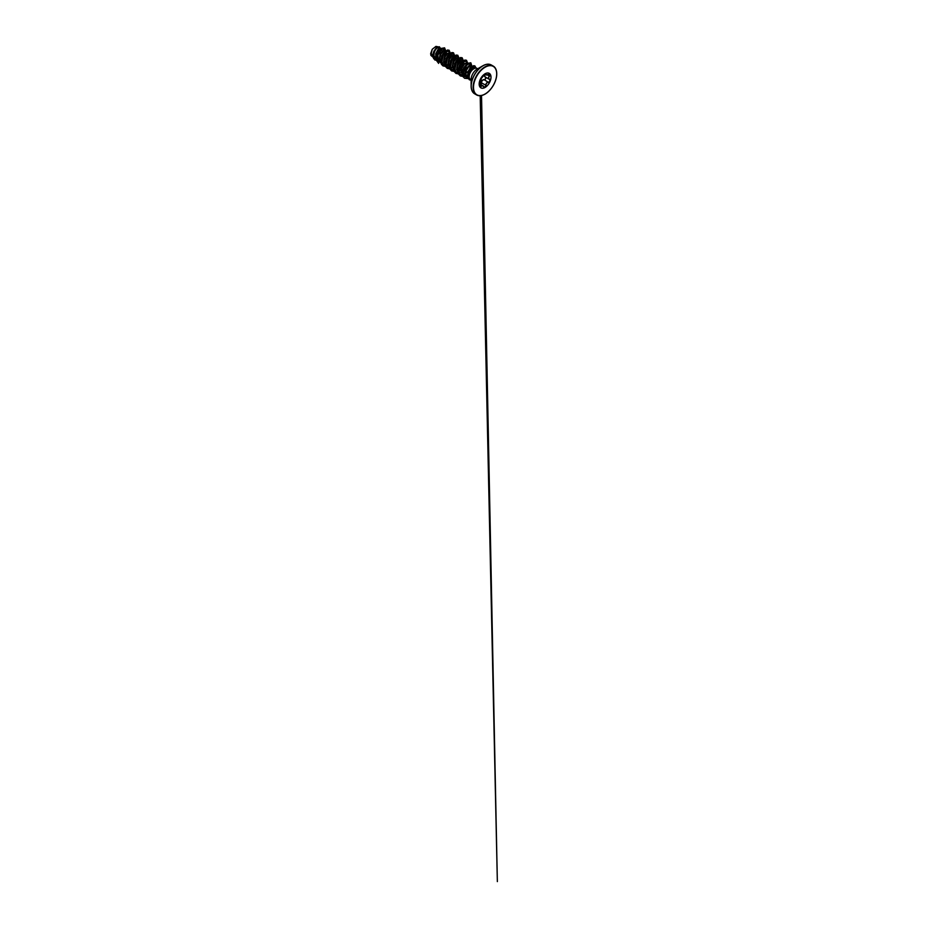 <?xml version="1.0" encoding="UTF-8"?>
<svg xmlns="http://www.w3.org/2000/svg" width="928" height="928" viewBox="0 0 928 928"><rect width="100%" height="100%" fill="white"/><g stroke="black" fill="none" stroke-linecap="round" stroke-linejoin="round"><path stroke-width="1.39" d="M481.226 78.544L484.973 73.973L485.936 74.252C486.063 75.168 486.852 75.238 488.302 74.46C489.729 73.451 490.703 74.855 489.474 76.131C488.43 77.476 488.43 78.52 489.474 79.286C490.715 79.785 489.729 82.314 488.302 82.314C486.852 82.58 486.063 83.555 485.936 85.248L484.973 87.128L483.581 86.617C482.92 85.376 482.131 85.306 481.226 86.397C480.356 87.731 479.382 86.327 480.054 84.726L480.054 81.583C479.382 81.397 480.356 78.868 481.226 78.544L479.915 80.539L480.368 82.093M479.869 86.223L481.551 85.805C482.386 85.225 483.07 85.469 483.581 86.524C484.045 87.87 485.866 86.814 485.773 85.248C485.831 83.868 486.434 82.894 487.571 82.325L488.256 82.163C489.601 82.174 490.518 79.82 489.358 79.332L489.358 79.332C488.267 78.544 488.267 77.442 489.358 76.026C490.344 75.029 489.845 73.753 488.662 74.275M482.873 85.631L484.01 87.046L480.252 84.123M485.205 73.625C483.975 74.959 483.975 76.061 485.205 76.943C486.423 77.442 485.495 79.82 484.103 79.762L483.36 79.889C482.142 80.423 481.562 81.409 481.62 82.859L480.948 84.518M480.692 84.518L481.458 82.87C481.261 81.223 482.595 79.564 484.068 79.611C485.379 79.68 486.237 77.476 485.089 77.001L484.381 74.46M489.242 73.358A8.364 4.826 -60 0 1 490.494 80.075A8.364 4.826 -60 0 1 485.031 87.418A8.364 4.826 -60 0 1 480.878 87.847M485.089 73.788A8.364 4.826 -60 0 1 489.276 73.37A8.364 4.826 -60 0 1 490.552 80.075A8.364 4.826 -60 0 1 485.089 87.452A8.364 4.826 -60 0 1 480.913 87.858A8.364 4.826 -60 0 1 479.625 81.165A8.364 4.826 -60 0 1 485.089 73.788M488.418 64.206A16.576 9.57 120 0 0 482.85 65.795C486.191 63.962 489.01 63.684 491.295 64.983A16.646 9.605 120 0 0 482.978 65.807A16.646 9.605 120 0 0 472.108 80.481A16.646 9.605 120 0 0 474.649 93.809C472.387 92.475 471.215 89.9 471.134 86.095L471.134 79.483A8.48 4.895 120 0 1 477.131 69.101L482.85 65.795A16.576 9.57 120 0 0 471.134 86.095A16.576 9.57 120 0 0 472.538 91.71M475.391 67.616L473.918 67.326L470.995 68.602C468.942 70.574 467.608 74.681 468.292 77.233A6.531 3.77 -60 0 1 472.804 68.196A6.531 3.77 -60 0 1 475.391 67.616A6.531 3.77 -60 0 1 476.064 67.872A6.531 3.77 -60 0 1 476.528 68.231M468.292 77.233L471.25 80.446M471.204 66.92L470.484 65.459L469.417 65.354L466.239 68.417L465.125 71.653L465.288 74.774L467.318 77.082M471.784 66.503L470.6 65.749L468.895 66.514L466.343 70.389L465.868 74.275L467.666 77.418M441.067 48.5L439.327 47.467L436.995 48.094C435.174 49.532 433.596 53.151 434.037 55.9L436.369 59.218M440.904 48.384L437.935 49.532L435.684 53.836L435.986 58.371L438.596 61.097M445.127 50.82L443.34 50.298L440.255 53.29L439.176 59.462L440.51 61.584M441.589 62.234L440.8 61.77L441.948 62.164M445.243 50.889L442.876 51.492L440.707 54.404L439.779 58.313L440.649 61.387M440.684 61.434L442.934 63.603M444.326 62.489L445.046 62.257M449.14 53.244L446.426 53.534L444.593 55.796L443.526 61.979L444.86 64.102M449.744 53.511L447.203 53.986L445.046 56.91L444.118 60.819L445.927 64.728L445.138 64.276M453.746 56.283L452.064 55.344L448.92 58.325L447.876 64.519L449.233 66.63M454.082 56.016L451.542 56.492L449.384 59.415L448.456 63.324L449.326 66.398M450.695 67.442L452.412 67.616M458.084 58.777L456.402 57.838L453.282 60.796L452.191 66.967L453.525 69.101M458.455 58.545L455.88 58.998L453.722 61.921L452.794 65.83L453.664 68.904M457.342 70.006L459.244 69.136M462.434 61.329L460.74 60.343L457.608 63.313L456.541 69.496L457.875 71.618M462.794 61.051L460.218 61.503L457.666 65.378L457.191 69.264L458.942 72.245M461.68 72.512L462.388 72.268M466.494 63.266L463.78 63.556L461.889 65.923L460.787 69.159L460.961 72.28L462.492 74.298M463.64 74.681L465.23 74.565M466.935 63.406L464.557 64.009L462.005 67.883L461.529 71.769L463.281 74.75M440 49.451L439.907 48.268M457.272 69.31L458.188 68.846M458.235 68.823L459.395 67.964M461.61 71.816L463.745 70.458M462.434 72.256L463.582 71.642M433.016 57.2L430.905 55.39L430.65 53.58L432.251 49.277L435.963 46.4L438.909 46.98M438.677 48.871L438.074 52.061M437.436 53.325L436.636 54.474M432.251 49.277L431.23 53.453L433.051 57.339M442.088 51.028L441.403 49.625L442.772 48.952L443.932 48.952L445.104 50.808M436.38 59.404L434.756 58.128L434.037 55.9M440.87 62.907L438.202 61.167L437.9 55.065L441.403 49.625L441.171 48.465L444.582 47.85L445.742 50.808M436.578 60.575L433.596 58.673L433.04 53.94L433.828 51.33L436.67 47.444L439.42 46.794L440.174 47.966M440.661 48.279L436.508 56.248L436.589 60.61L438.642 63.406L436.624 60.622L436.543 56.272L438.306 51.736L441.136 48.442L444.547 47.838M434.977 60.1L432.9 56.492L433.794 51.318L436.636 47.421L439.385 46.771M468.478 78.033L467.816 74.565L468.965 70.412L471.343 67.361L474.347 67.06M467.573 77.001L464.638 76.142L463.316 73.068L463.942 68.997L466.042 65.517L468.524 64.009M470.31 65.784L469.835 68.405M469.777 68.568L468.466 70.888M468.362 71.027L465.81 73.428M459.256 71.943L459.035 68.718L460.137 65.285L462.086 62.628L464.186 61.503M454.917 69.438L454.697 66.213L455.799 62.779L457.748 60.123L459.847 58.998M461.634 60.784L459.975 65.621M445.37 64.322L447.273 66.108L445.962 63.058L446.588 58.974L448.688 55.506L451.17 53.986M441.902 61.932L441.682 58.708L442.784 55.274L444.732 52.618L446.832 51.492M437.564 59.427L437.854 54.137L440.777 49.787M440.904 62.918L442.157 62.86M449.709 53.476L449.013 51.655L447.342 51.318L443.224 55.204L441.89 61.863L443.039 64.334L445.243 65.424M454.047 55.982L453.351 54.16L451.681 53.824L447.563 57.71L446.229 64.357L447.377 66.839L449.581 67.918M458.386 58.487L457.69 56.666L456.019 56.33L451.913 60.192L450.567 66.839L451.692 69.322L453.885 70.424M462.724 60.993L462.016 59.172L460.358 58.835L456.24 62.71L454.906 69.368L456.054 71.85L458.258 72.929M467.051 63.417L466.32 61.642L464.65 61.352L460.566 65.25L459.244 71.874L460.381 74.344L462.562 75.435M471.401 66.004L470.647 64.136L468.872 63.881L466.645 65.354L463.571 71.734L464.348 76.328L467.782 77.79M474.927 67.524L473.234 67.025L470.995 68.602M450.347 53.14L449.129 50.251L447.493 50.031L443.526 52.942L441.89 55.68L440.707 61.793L441.426 64.287L442.981 65.911L445.579 66.41M454.685 55.599L453.467 52.757L451.832 52.536L447.864 55.448L446.229 58.186L445.046 64.299L445.765 66.793L447.308 68.417L449.918 68.916M459.024 58.104L457.806 55.262L456.17 55.042L452.203 57.954L450.567 60.691L449.384 66.804L450.103 69.298L451.646 70.922L454.233 71.421M463.362 60.656L462.144 57.756L460.508 57.548L456.541 60.459L454.906 63.197L453.722 69.31L454.442 71.804L455.996 73.428L458.594 73.927M461.75 72.755L462.422 72.303M467.7 63.116L466.482 60.262L464.847 60.053L460.88 62.965L459.244 65.702L458.061 71.816L458.78 74.31L460.334 75.934L462.933 76.432M471.992 66.317L470.821 62.768L467.236 63.475L463.617 68.115L462.596 71.178L463.072 76.688L464.603 78.288L468.153 78.602M475.948 67.814L474.892 65.923L473.674 65.691L469.301 69.275L467.503 76.293L469.742 79.912A6.473 3.735 -60 0 0 470.89 80.005M449.129 50.251L445.475 50.947L441.856 55.657L440.672 61.77L441.392 64.264L442.981 65.911M453.467 52.757L449.813 53.453L446.194 58.162L445.011 64.276L445.73 66.77L447.308 68.417M457.771 55.239L454.152 55.958L450.532 60.668L449.349 66.781L451.611 70.899M462.109 57.745L458.49 58.464L454.871 63.174L453.688 69.287L455.95 73.405M466.482 60.262L462.828 60.97L459.209 65.679L458.026 71.792L458.745 74.286L460.334 75.934M470.821 62.768L467.19 63.452L463.582 68.092L462.353 74.17L463.037 76.664L464.603 78.288M474.892 65.923L473.628 65.679L470.647 67.454L468.188 71.444L467.468 76.282L469.243 79.704M480.182 86.733L480.054 81.583M484.752 74.136L486.11 74.924L484.892 73.996L485.773 74.252C485.924 75.214 486.748 75.284 488.256 74.472L489.056 74.17M485.089 77.001L489.253 79.274M481.458 82.87L485.936 85.248M484.068 79.611L488.302 82.314M481.33 85.678L481.122 78.602M483.581 75.609L485.611 73.88M479.869 85.585L481.226 86.397M485.936 74.252L485.17 73.904M489.474 76.131L487.42 74.913M496.689 73.822A16.646 9.605 120 0 0 493.232 66.097A16.646 9.605 120 0 0 484.915 66.92A16.646 9.605 120 0 0 474.034 81.594A16.646 9.605 120 0 0 476.586 94.934A16.646 9.605 120 0 0 484.915 94.111M485.089 67.234A16.391 9.466 120 0 0 473.5 87.313A16.391 9.466 120 0 0 485.089 94.006A16.391 9.466 120 0 0 496.689 73.927A16.391 9.466 120 0 0 485.089 67.234M482.85 65.795L478.024 68.718L477.062 68.452A6.531 3.77 120 0 0 473.802 68.776A6.531 3.77 120 0 0 469.533 74.518A6.531 3.77 120 0 0 470.531 79.75M479.88 81.351L479.88 81.258C479.892 81.119 479.544 80.191 481.18 78.602L483.616 75.586M474.649 93.809L476.586 94.934C478.883 96.222 481.69 95.955 485.042 94.122C489.775 91.466 494.357 85.202 495.981 79.112C497.71 73.092 496.422 67.814 493.232 66.097L491.295 64.983M448.792 52.942L449.581 53.395M453.131 55.436L453.92 55.9M457.469 57.942L458.258 58.394M461.808 60.448L462.596 60.9M466.146 62.953L466.819 63.348M470.484 65.459L471.273 65.911M473.686 66.607L472.282 66.19M472.236 66.178L471.03 65.807M464.638 76.142L462.712 74.333M476.064 67.872L477.062 68.452M485.147 76.908L489.3 79.309M479.962 85.04L479.996 86.629M480.182 95.723L497.35 881.6L481.528 95.526M486.11 74.924L488.302 74.495"/></g></svg>
